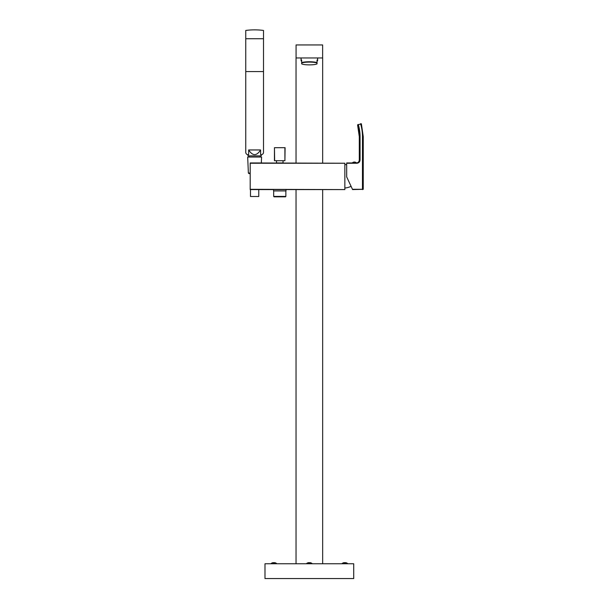 <?xml version="1.0" encoding="UTF-8"?>
<svg xmlns="http://www.w3.org/2000/svg" width="609" height="609" viewBox="0 0 609 609"><rect width="100%" height="100%" fill="white"/><g stroke="black" fill="none" stroke-linecap="round" stroke-linejoin="round"><path stroke-width="0.91" d="M250.192 163.235L344.846 163.235L250.192 162.961L250.192 189.582L344.846 189.582L250.192 189.315M261.322 162.961L250.992 162.961L261.322 162.961L261.581 157.046L247.68 157.046L248.373 173.047L250.192 173.047M283.025 160.715L283.025 162.961L276.516 162.961L276.516 160.715M260.249 155.866L260.249 157.046M249.012 157.046L249.012 155.866M247.977 154.678L247.977 155.866L261.284 155.866L261.284 154.678L260.591 154.678L260.591 149.951C256.617 156.155 252.644 156.155 248.67 149.951L260.591 149.951M245.754 71.565L263.507 71.565L263.507 38.732L245.754 38.732L245.754 152.319A2.367 2.367 0 0 0 248.122 154.678L248.67 154.678L248.67 149.951M263.507 71.565L263.507 152.319A2.367 2.367 0 0 1 261.139 154.678L261.284 154.678M260.591 154.678L261.139 154.678M263.507 38.732L263.507 30.45A66.845 66.845 0 0 0 245.754 30.45L245.754 38.732M250.192 173.611L248.967 173.611L250.192 173.611M258.772 189.582L258.772 196.509L250.489 196.509L250.489 189.582M296.043 563.759L296.043 189.582M264.984 563.759L353.722 563.759L353.722 578.55L264.984 578.55L264.984 563.759M322.663 563.759L322.663 189.582M344.846 163.235L344.846 189.315M296.043 162.961L296.043 57.962L322.663 57.962L322.663 162.961M322.633 57.962L322.633 44.944L296.073 44.944L296.073 57.962M301.067 57.962L301.067 60.573A8.282 1.439 180 0 1 301.661 60.04L301.661 62.658A8.282 1.439 0 0 1 309.349 61.753A8.282 1.439 0 0 1 317.038 62.658L317.038 63.115A7.986 1.385 180 0 0 309.349 62.103A7.986 1.385 180 0 0 301.661 63.115L301.661 63.861A7.986 1.385 180 0 0 309.349 64.874A7.986 1.385 180 0 0 317.038 63.861L317.038 60.04A8.282 1.439 180 0 1 317.632 60.573A8.282 1.439 180 0 1 317.038 61.106M301.067 60.573A8.282 1.439 180 0 0 301.661 61.106M344.846 188.021A17.745 17.745 0 0 0 351.073 186.324M344.846 164.529A17.745 17.745 0 0 1 346.681 164.78M352.459 189.292L362.469 189.292L362.469 136.599L362.469 189.582L363.246 189.292L352.596 189.582L346.681 176.899L346.681 162.961L356.798 162.961C358.602 162.786 359.592 161.804 359.767 160.007L359.759 160.213M346.681 163.258L356.798 163.258C358.777 163.067 359.866 161.979 360.064 160.007L360.064 136.599A41.686 41.686 0 0 0 358.336 124.716L360.635 124.015A44.092 44.092 0 0 1 362.469 136.599M358.046 124.799L358.244 124.434L358.046 124.799A41.389 41.389 0 0 1 359.767 136.599L360.064 136.599M356.334 162.961L356.334 162.961C358.122 162.786 359.112 161.804 359.287 160.007L359.287 136.599L359.767 136.599L359.767 160.007C359.592 161.796 358.602 162.786 356.798 162.961L356.798 163.258M352.215 162.961A3.015 3.015 0 0 1 356.524 162.961M312.014 563.759L306.692 563.462A4.438 4.438 0 0 1 308.329 562.701A4.347 2.177 -90 0 1 308.839 562.701A4.347 2.177 -90 0 0 308.329 562.701M312.014 563.462A4.438 4.438 0 0 0 310.377 562.701A4.347 2.177 90 0 0 309.867 562.701A4.347 2.177 90 0 1 310.377 562.701M309.867 562.701A4.347 4.347 0 0 0 308.839 562.701M347.511 563.759L342.182 563.462A4.438 4.438 0 0 1 343.819 562.701A4.347 2.177 -90 0 1 344.336 562.701A4.347 4.347 0 0 1 345.356 562.701A4.347 2.177 90 0 1 345.874 562.701A4.347 2.177 90 0 0 345.356 562.701A4.347 4.347 0 0 0 344.336 562.701A4.347 2.177 -90 0 0 343.819 562.701M347.511 563.462A4.438 4.438 0 0 0 345.874 562.701M276.516 563.759L271.195 563.462A4.438 4.438 0 0 1 272.832 562.701A4.347 2.177 -90 0 1 273.342 562.701A4.347 4.347 0 0 1 274.37 562.701A4.347 2.177 90 0 1 274.88 562.701A4.347 2.177 90 0 0 274.37 562.701A4.347 4.347 0 0 0 273.342 562.701A4.347 2.177 -90 0 0 272.832 562.701M276.516 563.462A4.438 4.438 0 0 0 274.88 562.701M285.986 189.582L285.986 190.914L273.563 190.914L273.563 189.582M273.677 196.418L285.865 196.418L285.454 196.829L274.096 196.829L273.677 196.418L273.677 190.914M285.865 196.418L285.865 190.914M284.905 160.715L285.096 147.698L274.644 147.698L284.905 147.698L284.905 160.715L274.446 160.715L274.446 147.698L274.644 160.715M274.446 147.698L285.096 147.667M360.064 160.007L359.287 160.007M360.916 123.931A44.388 44.388 0 0 1 362.766 136.599L363.246 136.599L361.381 123.794L360.551 123.734M248.373 173.047L248.967 173.611M317.632 57.962L317.632 60.573M359.287 136.599L357.59 124.944L358.244 124.434M363.246 189.292L363.246 136.599"/></g></svg>
